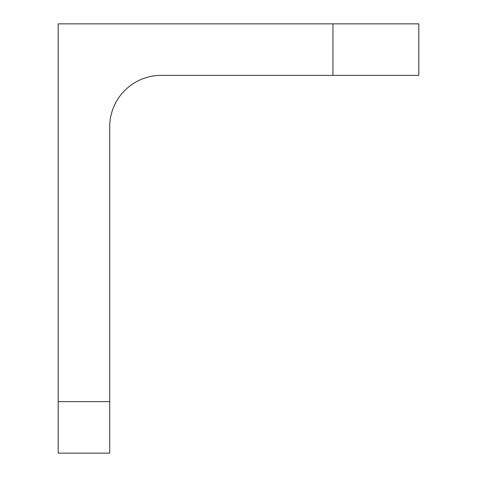 <?xml version="1.0" encoding="UTF-8"?>
<svg xmlns="http://www.w3.org/2000/svg" width="477" height="477" viewBox="0 0 477 477"><rect width="100%" height="100%" fill="white"/><g stroke="black" fill="none" stroke-linecap="round" stroke-linejoin="round"><path stroke-width="0.72" d="M418.806 23.85L418.806 75.366L332.946 75.366L332.946 23.85L418.806 23.85L58.194 23.85L332.946 23.85L332.946 75.366L418.806 75.366L418.806 23.85M161.226 75.366L332.946 75.366L161.226 75.366A51.516 51.516 0 0 0 109.71 126.882L109.71 401.634L58.194 401.634L58.194 23.85L58.194 401.634L109.71 401.634L109.71 453.15L58.194 453.15L58.194 401.634L58.194 453.15L109.71 453.15L109.71 126.882A51.516 51.516 0 0 1 161.226 75.366"/></g></svg>
